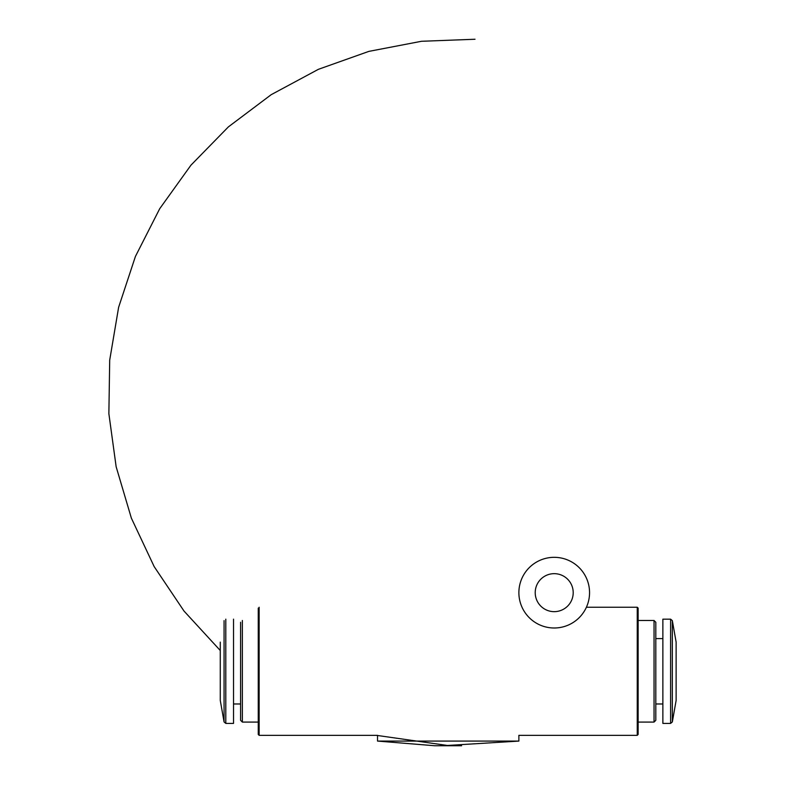 <?xml version="1.0" encoding="UTF-8"?>
<svg xmlns="http://www.w3.org/2000/svg" width="785" height="785" viewBox="0 0 785 785"><rect width="100%" height="100%" fill="white"/><g stroke="black" fill="none" stroke-linecap="round" stroke-linejoin="round"><path stroke-width="1.18" d="M586.405 607.237L637.253 607.237L637.253 735.339L518.875 735.339L518.875 741.079L377.526 741.079L434.792 745.75L461.609 745.75M518.875 741.079L447.371 745.465L376.447 735.339M220.271 650.51L184.024 611.064L154.164 566.593L131.36 518.12L116.151 466.761L108.87 413.685L109.704 360.119L118.623 307.298L135.422 256.44L159.718 208.692L190.951 165.174L228.396 126.876L271.208 94.671L318.396 69.316L368.872 51.378L421.486 41.281L475.013 39.25M220.271 642.13L220.271 700.436L224.068 721.945L225.805 723.407L233.528 723.407L233.528 619.159M240.593 622.26L240.593 720.316L242.359 722.082L258.255 722.082L258.255 734.456L258.255 608.12M242.359 620.484L242.359 722.082M637.253 607.237L638.136 608.12L638.136 734.456L637.253 735.339M638.136 620.484L654.042 620.484L654.042 722.082L638.136 722.082M654.042 620.484L655.809 622.26L655.809 720.316L654.042 722.082M670.596 619.159L662.874 619.159L662.874 723.407L670.596 723.407L672.333 721.945L672.333 620.621L670.596 619.159L670.596 723.407M672.333 620.621L676.13 642.13L676.13 700.436L672.333 721.945M589.555 592.655A35.335 35.335 0 0 0 536.547 562.06A35.335 35.335 0 0 0 536.547 623.261A35.335 35.335 0 0 0 589.555 592.655M573.207 592.655A18.997 18.997 0 0 0 544.712 576.21A18.997 18.997 0 0 0 544.712 609.111A18.997 18.997 0 0 0 573.207 592.655M259.138 607.237L259.138 735.339L377.526 735.339L377.526 741.079M224.068 620.621L224.068 721.945M225.805 619.159L225.805 723.407M233.528 703.978L240.593 703.978M259.138 735.339L258.255 734.456M655.809 703.978L662.874 703.978M655.809 638.597L662.874 638.597"/></g></svg>
